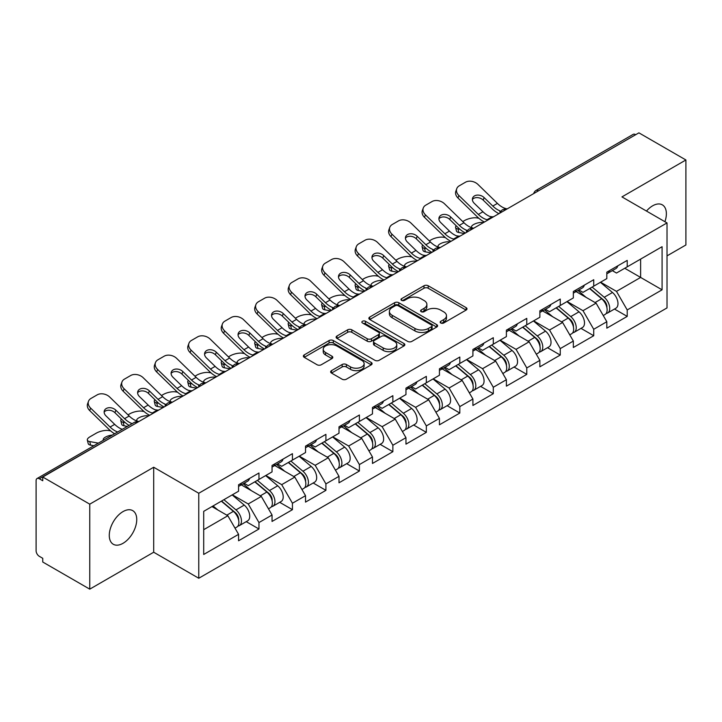 <?xml version="1.0" encoding="UTF-8"?>
<svg xmlns="http://www.w3.org/2000/svg" width="722" height="722" viewBox="0 0 722 722"><rect width="100%" height="100%" fill="white"/><g stroke="black" fill="none" stroke-linecap="round" stroke-linejoin="round"><path stroke-width="1.08" d="M440.781 322.996A2.085 1.2 0 0 0 443.732 322.996L466.114 310.081A2.978 1.724 0 0 0 466.99 308.863A2.978 1.724 0 0 0 466.114 307.644L428.2 285.759A2.978 1.724 0 0 0 423.985 285.759L401.603 298.673A2.085 1.2 0 0 0 400.99 299.531A2.085 1.2 0 0 0 401.603 300.379A2.085 1.2 0 0 0 404.555 300.379L407.452 298.709A9.53 5.505 0 0 1 420.926 298.709L424.094 300.532A9.53 5.505 0 0 1 426.882 304.422A9.53 5.505 0 0 1 424.094 308.312L421.197 309.991A2.085 1.2 0 0 0 420.583 310.839A2.085 1.2 0 0 0 421.197 311.687A2.085 1.2 0 0 0 424.139 311.687L427.036 310.018A9.53 5.505 0 0 1 440.519 310.018L443.678 311.841A9.53 5.505 0 0 1 446.476 315.731A9.53 5.505 0 0 1 443.678 319.62L440.781 321.299A2.085 1.2 0 0 0 440.176 322.147A2.085 1.2 0 0 0 440.781 322.996L440.781 321.299M123.011 511.6A19.422 11.218 -60 0 1 132.722 510.634A19.422 11.218 -60 0 1 135.7 526.194A19.422 11.218 -60 0 1 123.011 543.314A19.422 11.218 -60 0 1 113.3 544.28A19.422 11.218 -60 0 1 110.322 528.712A19.422 11.218 -60 0 1 123.011 511.6M646.479 211.059A19.422 11.218 -60 0 1 652.634 205.815A19.422 11.218 -60 0 1 662.345 204.858A19.422 11.218 -60 0 1 664.917 221.699M331.515 370.639A2.978 1.724 0 0 0 330.64 371.857A2.978 1.724 0 0 0 331.515 373.075L342.147 379.212A2.978 1.724 0 0 0 346.361 379.212L371.216 364.863A2.978 1.724 0 0 0 372.092 363.644A2.978 1.724 0 0 0 371.216 362.435L333.302 340.54A2.978 1.724 0 0 0 329.088 340.54L304.233 354.89A2.978 1.724 0 0 0 303.366 356.108A2.978 1.724 0 0 0 304.233 357.327L317.084 364.745A2.978 1.724 0 0 0 321.299 364.745L331.93 358.599A2.978 1.724 0 0 0 332.806 357.381A2.978 1.724 0 0 0 331.93 356.172L325.559 352.489A7.969 4.603 0 0 1 323.23 349.24A7.969 4.603 0 0 1 328.149 344.99A7.969 4.603 0 0 1 336.831 345.982L361.794 360.395A7.969 4.603 0 0 1 364.123 363.644A7.969 4.603 0 0 1 359.204 367.895A7.969 4.603 0 0 1 350.522 366.902L346.361 364.502A2.978 1.724 0 0 0 342.147 364.502L331.515 370.639L331.515 373.075L342.147 366.975L342.147 364.502M153.696 467.242L89.754 504.164L42.751 477.025L638.907 132.848L685.9 159.977L621.949 196.898L667.02 222.917L198.767 493.261L153.696 467.242L153.696 552.231L198.767 578.25L198.767 493.261M407.659 341.389A2.978 1.724 0 0 0 411.874 341.389L436.729 327.039A2.978 1.724 0 0 0 437.604 325.83A2.978 1.724 0 0 0 436.729 324.611L398.815 302.717A2.978 1.724 0 0 0 394.6 302.717L369.745 317.066A2.978 1.724 0 0 0 368.87 318.285A2.978 1.724 0 0 0 369.745 319.503L407.659 341.389M363.31 323.447A2.085 1.2 0 0 1 365.422 323.745L365.422 321.263L403.977 343.519A2.978 1.724 0 0 1 404.843 344.737A2.978 1.724 0 0 1 403.977 345.955L379.122 360.305A2.978 1.724 0 0 1 374.908 360.305L336.993 338.41L336.993 335.983A2.978 1.724 0 0 0 336.118 337.201A2.978 1.724 0 0 0 336.993 338.41M336.993 335.983L347.625 329.837A2.978 1.724 0 0 1 351.84 329.837L367.218 338.717A2.978 1.724 0 0 0 371.433 338.717L378.49 334.647A2.978 1.724 0 0 0 379.357 333.429A2.978 1.724 0 0 0 378.49 332.21L362.48 322.969A2.085 1.2 0 0 1 361.866 322.12A2.085 1.2 0 0 1 363.157 321.001A2.085 1.2 0 0 1 365.422 321.263M198.767 578.25L667.02 307.915L667.02 222.917M246.229 521.654L258.963 529L258.963 522.566L248.233 503.974L232.349 494.805M258.963 529L238.576 540.778L238.576 534.334L203.703 554.469L203.703 511.347L238.576 491.213L238.576 484.769L258.963 473L258.963 479.444L272.05 471.89L272.05 465.446L292.437 453.678L292.437 460.113L305.523 452.559L305.523 446.115L325.911 434.346L325.911 440.79L339.006 433.227L339.006 426.792L359.394 415.015L359.394 421.458L372.48 413.905L372.48 407.461L392.867 395.692L392.867 402.136L405.963 394.573L405.963 388.129L426.341 376.361L426.341 382.804L439.436 375.25L439.436 368.807L459.824 357.038L459.824 363.482L472.91 355.919L472.91 349.475L493.297 337.706L493.297 344.15L506.393 336.596L506.393 330.153L526.78 318.375L526.78 324.819L539.866 317.265L539.866 310.821L560.254 299.052L560.254 305.496L573.34 297.933L573.34 291.489L593.728 279.721L593.728 286.165L606.823 278.611L606.823 272.167L627.21 260.398L627.21 266.842L662.083 246.707L662.083 289.82L627.21 309.955L616.48 291.372L600.596 282.203M614.476 309.043L627.21 316.398L627.21 309.955M627.21 316.398L606.823 328.167L606.823 321.723L593.728 329.286L582.997 310.695L567.122 301.525M581.002 328.375L593.728 335.73L593.728 329.286M593.728 335.73L573.34 347.499L573.34 341.055L560.254 348.609L549.523 330.026L533.639 320.857M547.52 347.706L560.254 355.053L560.254 348.609M560.254 355.053L539.866 366.821L539.866 360.377L526.78 367.94L516.049 349.358L500.166 340.188M514.046 367.029L526.78 374.384L526.78 367.94M526.78 374.384L506.393 386.153L506.393 379.709L493.297 387.263L482.567 368.68L466.692 359.511M480.563 386.36L493.297 393.707L493.297 387.263M493.297 393.707L472.91 405.475L472.91 399.04L459.824 406.594L449.093 388.012L433.209 378.842M447.089 405.683L459.824 413.038L459.824 406.594M459.824 413.038L439.436 424.807L439.436 418.363L426.341 425.926L415.619 407.334L399.735 398.165M413.616 425.014L426.341 432.361L426.341 425.926M426.341 432.361L405.963 444.138L405.963 437.694L392.867 445.248L382.137 426.666L366.262 417.497M380.133 444.346L392.867 451.692L392.867 445.248M392.867 451.692L372.48 463.461L372.48 457.017L359.394 464.58L348.663 445.997L332.779 436.828M346.659 463.668L359.394 471.024L359.394 464.58M359.394 471.024L339.006 482.792L339.006 476.349L325.911 483.902L315.18 465.32L299.305 456.151M313.186 483L325.911 490.346L325.911 483.902M325.911 490.346L305.523 502.115L305.523 495.68L292.437 503.234L281.706 484.652L265.822 475.482M279.703 502.322L292.437 509.678L292.437 503.234M292.437 509.678L272.05 521.446L272.05 515.003L258.963 522.566M244.081 483.244L248.233 485.635L258.963 479.444M248.233 503.974L261.319 496.42L241.292 484.859M272.05 515.003L261.319 496.42M277.555 463.921L281.706 466.313L292.437 460.113M281.706 484.652L294.793 477.089L274.766 465.528M305.523 495.68L294.793 477.089M311.038 444.59L315.18 446.981L325.911 440.79M315.18 465.32L328.275 457.766L308.249 446.196M339.006 476.349L328.275 457.766M344.511 425.258L348.663 427.659L359.394 421.458M348.663 445.997L361.749 438.435L341.723 426.873M372.48 457.017L361.749 438.435M377.985 405.935L382.137 408.327L392.867 402.136M382.137 426.666L395.232 419.112L375.196 407.542M405.963 437.694L395.232 419.112M411.468 386.604L415.619 389.005L426.341 382.804M415.619 407.334L428.706 399.78L408.679 388.219M439.436 418.363L428.706 399.78M444.942 367.281L449.093 369.673L459.824 363.482M449.093 388.012L462.179 380.449L442.153 368.888M472.91 399.04L462.179 380.449M478.424 347.95L482.567 350.341L493.297 344.15M482.567 368.68L495.662 361.126L475.627 349.556M506.393 379.709L495.662 361.126M511.898 328.618L516.049 331.019L526.78 324.819M516.049 349.358L529.136 341.795L509.109 330.234M539.866 360.377L529.136 341.795M545.372 309.296L549.523 311.687L560.254 305.496M549.523 330.026L562.609 322.472L542.583 310.902M573.34 341.055L562.609 322.472M578.854 289.964L582.997 292.365L593.728 286.165M582.997 310.695L596.092 303.141L576.066 291.58M606.823 321.723L596.092 303.141M635.685 134.698L538.468 190.825M537.105 191.619A4.549 2.626 120 0 1 538.26 190.707A4.549 2.626 60 0 0 535.977 190.482L633.194 134.355A4.549 2.626 60 0 1 635.468 134.581M612.328 270.642L616.48 273.033L627.21 266.842M616.48 291.372L640.622 277.428L640.622 259.099L662.083 246.707M624.738 268.259L662.083 289.82M667.02 255.877L685.9 244.975L685.9 159.977M89.754 504.164L89.754 589.152L42.751 562.023L42.751 558.305L39.322 556.319A4.549 2.626 -120 0 1 36.1 550.751L36.1 480.617A4.549 2.626 -120 0 1 37.039 478.542A4.549 2.626 -120 0 1 39.322 478.767L42.751 480.744L42.751 477.025M89.754 589.152L153.696 552.231M203.703 529.686L227.845 515.743L211.961 506.582M238.576 534.334L227.845 515.743M441.62 323.294L443.678 322.102A9.53 5.505 0 0 0 446.476 318.212L446.476 315.731M426.882 304.422L426.882 306.904A9.53 5.505 0 0 1 424.094 310.794L422.027 311.985M466.069 310.099L428.2 288.231A2.978 1.724 0 0 0 423.985 288.231L402.434 300.677M436.693 327.066L398.815 305.198A2.978 1.724 0 0 0 394.6 305.198L369.781 319.53M431.458 326.678A2.085 1.2 0 0 0 432.072 325.83A2.085 1.2 0 0 0 431.458 324.972L398.183 305.758A2.085 1.2 0 0 0 395.232 305.758L392.181 307.527A9.53 5.505 0 0 0 389.384 311.417A9.53 5.505 0 0 0 392.181 315.306L414.924 328.438A9.53 5.505 0 0 0 428.408 328.438L431.458 326.678L431.458 329.16A2.085 1.2 0 0 0 432.072 328.302L432.072 325.83M389.384 311.417L389.384 313.889A9.53 5.505 0 0 0 392.181 317.788L392.181 315.306M431.458 329.16L428.408 330.92A9.53 5.505 0 0 1 414.924 330.92L392.181 317.788M337.03 338.438L347.625 332.319L347.625 329.837M379.357 333.429L379.357 335.901A2.978 1.724 0 0 1 378.49 337.12L371.433 341.199A2.978 1.724 0 0 1 367.218 341.199L351.84 332.319A2.978 1.724 0 0 0 347.625 332.319M365.422 323.745L403.932 345.973M383.174 347.932A7.969 4.603 0 0 0 391.856 348.925A7.969 4.603 0 0 0 396.775 344.674A7.969 4.603 0 0 0 394.438 341.425L385.647 336.344A2.978 1.724 0 0 0 381.433 336.344L374.375 340.423A2.978 1.724 0 0 0 373.509 341.632A2.978 1.724 0 0 0 374.375 342.851L383.174 347.932L383.174 350.405A7.969 4.603 0 0 0 391.856 351.406A7.969 4.603 0 0 0 396.775 347.156L396.775 344.674M373.509 341.632L373.509 344.114A2.978 1.724 0 0 0 374.375 345.333L374.375 342.851M383.174 350.405L374.375 345.333M364.123 363.644L364.123 366.126A7.969 4.603 0 0 1 359.204 370.377A7.969 4.603 0 0 1 350.522 369.375L346.361 366.975A2.978 1.724 0 0 0 342.147 366.975M323.23 349.24L323.23 351.713A7.969 4.603 0 0 0 325.559 354.971L325.559 352.489M331.894 358.626L325.559 354.971M371.216 362.435L371.216 364.863L333.302 343.022A2.978 1.724 0 0 0 329.088 343.022L304.278 357.345M478.848 218.261L477.071 217.936A9.106 3.267 -14.2 0 0 464.544 220.553L462.766 221.573M456.223 225.76A9.106 3.267 -14.2 0 0 455.582 227.484A9.106 3.267 -14.2 0 0 457.974 228.964L458.876 232.529L464.481 233.549M459.968 229.325L457.974 228.964M472.161 227.854A6.976 2.5 165.8 0 1 471.511 227.114A6.976 2.5 165.8 0 1 473.605 224.551A6.976 2.5 165.8 0 1 483.217 222.547L483.253 222.71M458.876 232.529A9.106 3.267 165.8 0 1 456.494 231.058L455.582 227.484M604.269 300.677L602.762 299.81M606.191 313.438A10.018 5.785 -120 0 0 607.644 312.987A10.018 5.785 -120 0 0 609.44 305.993A10.018 5.785 -120 0 0 604.224 297.265L592.148 287.076M607.644 312.987L615.902 308.222A10.018 5.785 -120 0 0 617.707 301.227A10.018 5.785 -120 0 0 612.491 292.5L600.415 282.311M589.82 288.421L603.601 300.045A6.074 3.502 60 0 1 606.877 307.527M603.249 315.532L605.072 314.476A10.018 5.785 -120 0 0 606.868 307.482A10.018 5.785 -120 0 0 601.652 298.755L589.576 288.565M586.093 297.365L577.943 290.488M493.658 216.699A6.976 2.717 167.4 0 1 492.097 216.808L489.814 216.438A20.333 11.742 -120 0 1 487.612 215.364A20.333 11.742 -120 0 1 482.946 211.763L474.246 203.297A6.976 5.117 -160.3 0 1 472.612 198.09A6.976 5.117 -160.3 0 1 474.516 195.897A6.976 5.117 -160.3 0 1 484.119 197.593L492.81 206.068A20.333 11.742 -120 0 0 497.485 209.66A20.333 11.742 -120 0 0 499.678 210.734L501.176 211.564M484.453 222.015A24.277 14.016 60 0 1 483 221.248A24.277 14.016 60 0 1 477.422 216.952L457.974 198.008A9.106 6.678 -160.3 0 1 455.844 191.213L456.746 188.695A9.106 6.678 19.7 0 1 459.228 185.834L465.446 182.242A9.106 6.678 19.7 0 1 477.973 184.453L497.431 203.396A20.333 11.742 -120 0 0 502.097 206.997A20.333 11.742 -120 0 0 506.185 208.667L507.169 208.902M498.938 213.649A24.277 14.016 60 0 1 497.485 212.882A24.277 14.016 60 0 1 491.908 208.586L483.217 200.12A6.976 5.117 19.7 0 0 473.605 198.424A6.976 5.117 19.7 0 0 472.387 199.434M456.746 188.695A9.106 6.678 19.7 0 0 458.876 195.481L478.325 214.425A20.333 11.742 -120 0 0 483 218.026A20.333 11.742 -120 0 0 487.088 219.696L488.063 219.93M609.512 270.615A10.018 5.785 60 0 1 607.644 273.34A10.018 5.785 60 0 1 606.823 273.683M617.77 265.84A10.018 5.785 60 0 1 615.902 268.575L607.644 273.34M445.366 237.583L443.597 237.267A9.106 3.267 -14.2 0 0 431.07 239.885L429.292 240.904M422.74 245.092A9.106 3.267 -14.2 0 0 422.108 246.816A9.106 3.267 -14.2 0 0 424.491 248.287L425.402 251.861L431.007 252.871M426.494 248.657L424.491 248.287M438.687 247.186A6.976 2.5 165.8 0 1 438.037 246.437A6.976 2.5 165.8 0 1 440.131 243.883A6.976 2.5 165.8 0 1 449.734 241.87L449.779 242.032M425.402 251.861A9.106 3.267 165.8 0 1 423.011 250.381L422.108 246.816M570.786 319.999L569.288 319.133M572.708 332.77A10.018 5.785 -120 0 0 574.171 332.319A10.018 5.785 -120 0 0 575.966 325.324A10.018 5.785 -120 0 0 570.75 316.597L558.675 306.408M574.171 332.319L582.428 327.544A10.018 5.785 -120 0 0 584.224 320.55A10.018 5.785 -120 0 0 579.017 311.823L566.932 301.634M556.346 307.752L570.127 319.377A6.074 3.502 60 0 1 573.403 326.849M569.766 334.855L571.589 333.808A10.018 5.785 -120 0 0 573.394 326.804A10.018 5.785 -120 0 0 568.178 318.086L556.093 307.897M552.619 316.696L544.469 309.819M411.892 256.915L410.114 256.59A9.106 3.267 -14.2 0 0 397.587 259.207L395.818 260.236M389.266 264.414A9.106 3.267 -14.2 0 0 388.626 266.138A9.106 3.267 -14.2 0 0 391.017 267.618L391.92 271.192L397.524 272.203M393.021 267.979L391.017 267.618M405.213 266.517A6.976 2.5 165.8 0 1 404.555 265.768A6.976 2.5 165.8 0 1 406.657 263.205A6.976 2.5 165.8 0 1 416.26 261.202L416.296 261.364M391.92 271.192A9.106 3.267 165.8 0 1 389.537 269.712L388.626 266.138M537.312 339.331L535.814 338.465M539.235 352.101A10.018 5.785 -120 0 0 540.688 351.65A10.018 5.785 -120 0 0 542.493 344.647A10.018 5.785 -120 0 0 537.276 335.929L525.192 325.73M540.688 351.65L548.955 346.876A10.018 5.785 -120 0 0 550.751 339.882A10.018 5.785 -120 0 0 545.534 331.154L533.459 320.965M522.872 327.075L536.645 338.699A6.074 3.502 60 0 1 539.921 346.181M536.293 354.186L538.116 353.13A10.018 5.785 -120 0 0 539.912 346.136A10.018 5.785 -120 0 0 534.695 337.409L522.62 327.219M519.136 336.028L510.986 329.151M378.409 276.237L376.64 275.921A9.106 3.267 -14.2 0 0 364.114 278.539L362.336 279.558M355.784 283.746A9.106 3.267 -14.2 0 0 355.152 285.47A9.106 3.267 -14.2 0 0 357.543 286.95L358.446 290.515L364.05 291.526M359.538 287.311L357.543 286.95M371.731 285.84A6.976 2.5 165.8 0 1 371.081 285.1A6.976 2.5 165.8 0 1 373.175 282.537A6.976 2.5 165.8 0 1 382.777 280.533L382.822 280.687M358.446 290.515A9.106 3.267 165.8 0 1 356.054 289.044L355.152 285.47M503.839 358.663L502.332 357.787M505.752 371.424A10.018 5.785 -120 0 0 507.214 370.973A10.018 5.785 -120 0 0 509.01 363.978A10.018 5.785 -120 0 0 503.794 355.251L491.718 345.062M507.214 370.973L515.472 366.207A10.018 5.785 -120 0 0 517.277 359.204A10.018 5.785 -120 0 0 512.06 350.486L499.985 340.297M489.39 346.407L503.171 358.031A6.074 3.502 60 0 1 506.447 365.503M502.81 373.518L504.633 372.462A10.018 5.785 -120 0 0 506.438 365.467A10.018 5.785 -120 0 0 501.221 356.74L489.146 346.551M485.662 355.35L477.513 348.473M344.935 295.569L343.158 295.244A9.106 3.267 -14.2 0 0 330.631 297.861L328.862 298.89M322.31 303.078A9.106 3.267 -14.2 0 0 321.678 304.801A9.106 3.267 -14.2 0 0 324.061 306.272L324.972 309.846L330.568 310.857M326.064 306.633L324.061 306.272M338.257 305.171A6.976 2.5 165.8 0 1 337.607 304.422A6.976 2.5 165.8 0 1 339.701 301.859A6.976 2.5 165.8 0 1 349.304 299.856L349.349 300.018M324.972 309.846A9.106 3.267 165.8 0 1 322.581 308.366L321.678 304.801M470.356 377.985L468.858 377.119M472.278 390.755A10.018 5.785 -120 0 0 473.731 390.304A10.018 5.785 -120 0 0 475.536 383.301A10.018 5.785 -120 0 0 470.32 374.583L458.244 364.393M473.731 390.304L481.998 385.53A10.018 5.785 -120 0 0 483.794 378.536A10.018 5.785 -120 0 0 478.578 369.808L466.502 359.619M455.916 365.729L469.688 377.353A6.074 3.502 60 0 1 472.973 384.835M469.336 392.84L471.159 391.793A10.018 5.785 -120 0 0 472.964 384.79A10.018 5.785 -120 0 0 467.748 376.063L455.663 365.873M452.18 374.682L444.03 367.805M311.462 314.9L309.684 314.575A9.106 3.267 -14.2 0 0 297.157 317.193L295.379 318.212M288.836 322.4A9.106 3.267 -14.2 0 0 288.195 324.124A9.106 3.267 -14.2 0 0 290.587 325.604L291.489 329.169L297.094 330.189M292.59 325.965L290.587 325.604M304.783 324.494A6.976 2.5 165.8 0 1 304.124 323.754A6.976 2.5 165.8 0 1 306.227 321.191A6.976 2.5 165.8 0 1 315.83 319.187L315.866 319.35M291.489 329.169A9.106 3.267 165.8 0 1 289.107 327.698L288.195 324.124M436.882 397.317L435.384 396.45M438.805 410.078A10.018 5.785 -120 0 0 440.258 409.627A10.018 5.785 -120 0 0 442.054 402.632A10.018 5.785 -120 0 0 436.846 393.905L424.762 383.716M440.258 409.627L448.524 404.861A10.018 5.785 -120 0 0 450.32 397.858A10.018 5.785 -120 0 0 445.104 389.14L433.029 378.951M422.442 385.061L436.214 396.685A6.074 3.502 60 0 1 439.49 404.167M435.862 412.172L437.685 411.116A10.018 5.785 -120 0 0 439.481 404.121A10.018 5.785 -120 0 0 434.265 395.394L422.19 385.205M418.706 394.004L410.556 387.127M460.185 236.022A6.976 2.717 167.4 0 1 458.614 236.139L456.331 235.76A20.333 11.742 -120 0 1 454.138 234.686A20.333 11.742 -120 0 1 449.463 231.094L440.772 222.62A6.976 5.117 -160.3 0 1 439.138 217.412A6.976 5.117 -160.3 0 1 441.034 215.228A6.976 5.117 -160.3 0 1 450.645 216.925L459.336 225.39A20.333 11.742 -120 0 0 464.002 228.991A20.333 11.742 -120 0 0 466.204 230.065L467.703 230.887M450.979 241.338A24.277 14.016 60 0 1 449.517 240.57A24.277 14.016 60 0 1 443.949 236.274L424.491 217.34A9.106 6.678 -160.3 0 1 422.361 210.544L423.272 208.017A9.106 6.678 19.7 0 1 425.745 205.165L431.973 201.573A9.106 6.678 19.7 0 1 444.499 203.785L463.948 222.728A20.333 11.742 -120 0 0 468.623 226.32A20.333 11.742 -120 0 0 472.711 227.999L473.686 228.233M465.464 232.98A24.277 14.016 60 0 1 464.002 232.213A24.277 14.016 60 0 1 458.434 227.917L449.734 219.452A6.976 5.117 19.7 0 0 440.131 217.755A6.976 5.117 19.7 0 0 438.913 218.757M423.272 208.017A9.106 6.678 19.7 0 0 425.402 214.813L444.851 233.757A20.333 11.742 -120 0 0 449.517 237.348A20.333 11.742 -120 0 0 453.606 239.027L454.589 239.253M576.03 289.946A10.018 5.785 60 0 1 574.171 292.672A10.018 5.785 60 0 1 573.34 293.015M584.297 285.172A10.018 5.785 60 0 1 582.428 287.897L574.171 292.672M426.711 255.353A6.976 2.717 167.4 0 1 425.141 255.462L422.857 255.092A20.333 11.742 -120 0 1 420.655 254.018A20.333 11.742 -120 0 1 415.989 250.417L407.289 241.951A6.976 5.117 -160.3 0 1 405.656 236.744A6.976 5.117 -160.3 0 1 407.56 234.56A6.976 5.117 -160.3 0 1 417.163 236.256L425.863 244.722A20.333 11.742 -120 0 0 430.529 248.314A20.333 11.742 -120 0 0 432.731 249.388L434.22 250.218M417.497 260.669A24.277 14.016 60 0 1 416.043 259.902A24.277 14.016 60 0 1 410.466 255.606L391.017 236.663A9.106 6.678 -160.3 0 1 388.887 229.867L389.79 227.349A9.106 6.678 19.7 0 1 392.272 224.497L398.499 220.896A9.106 6.678 19.7 0 1 411.026 223.116L430.474 242.06A20.333 11.742 -120 0 0 435.14 245.651A20.333 11.742 -120 0 0 439.229 247.33L440.212 247.556M431.982 252.303A24.277 14.016 60 0 1 430.529 251.536A24.277 14.016 60 0 1 424.951 247.24L416.26 238.774A6.976 5.117 19.7 0 0 406.657 237.078A6.976 5.117 19.7 0 0 405.439 238.089M389.79 227.349A9.106 6.678 19.7 0 0 391.92 234.136L411.378 253.079A20.333 11.742 -120 0 0 416.043 256.68A20.333 11.742 -120 0 0 420.132 258.35L421.116 258.584M542.556 309.269A10.018 5.785 60 0 1 540.688 312.003A10.018 5.785 60 0 1 539.866 312.337M550.814 304.503A10.018 5.785 60 0 1 548.955 307.229L540.688 312.003M393.228 274.685A6.976 2.717 167.4 0 1 391.658 274.793L389.384 274.414A20.333 11.742 -120 0 1 387.182 273.34A20.333 11.742 -120 0 1 382.516 269.748L373.815 261.283A6.976 5.117 -160.3 0 1 372.182 256.075A6.976 5.117 -160.3 0 1 374.086 253.882A6.976 5.117 -160.3 0 1 383.689 255.579L392.38 264.044A20.333 11.742 -120 0 0 397.055 267.645A20.333 11.742 -120 0 0 399.248 268.719L400.746 269.55M384.023 280.001A24.277 14.016 60 0 1 382.57 279.224A24.277 14.016 60 0 1 376.992 274.938L357.543 255.994A9.106 6.678 -160.3 0 1 355.404 249.198L356.316 246.671A9.106 6.678 19.7 0 1 358.798 243.819L365.016 240.227A9.106 6.678 19.7 0 1 377.543 242.439L397.001 261.382A20.333 11.742 -120 0 0 401.667 264.983A20.333 11.742 -120 0 0 405.755 266.653L406.739 266.887M398.508 271.634A24.277 14.016 60 0 1 397.055 270.867A24.277 14.016 60 0 1 391.477 266.571L382.777 258.106A6.976 5.117 19.7 0 0 373.175 256.409A6.976 5.117 19.7 0 0 371.956 257.42M356.316 246.671A9.106 6.678 19.7 0 0 358.446 253.467L377.895 272.411A20.333 11.742 -120 0 0 382.57 276.003A20.333 11.742 -120 0 0 386.658 277.681L387.633 277.916M509.073 328.6A10.018 5.785 60 0 1 507.214 331.326A10.018 5.785 60 0 1 506.393 331.669M517.34 323.826A10.018 5.785 60 0 1 515.472 326.561L507.214 331.326M359.755 294.007A6.976 2.717 167.4 0 1 358.184 294.116L355.901 293.746A20.333 11.742 -120 0 1 353.708 292.672A20.333 11.742 -120 0 1 349.033 289.071L340.342 280.605A6.976 5.117 -160.3 0 1 338.708 275.398A6.976 5.117 -160.3 0 1 340.603 273.214A6.976 5.117 -160.3 0 1 350.215 274.911L358.906 283.376A20.333 11.742 -120 0 0 363.572 286.968A20.333 11.742 -120 0 0 365.774 288.042L367.272 288.872M350.549 299.323A24.277 14.016 60 0 1 349.087 298.556A24.277 14.016 60 0 1 343.519 294.26L324.061 275.317A9.106 6.678 -160.3 0 1 321.931 268.53L322.833 266.003A9.106 6.678 19.7 0 1 325.315 263.151L331.542 259.559A9.106 6.678 19.7 0 1 344.069 261.77L363.518 280.714A20.333 11.742 -120 0 0 368.193 284.306A20.333 11.742 -120 0 0 372.272 285.984L373.256 286.21M365.034 290.966A24.277 14.016 60 0 1 363.572 290.19A24.277 14.016 60 0 1 358.004 285.903L349.304 277.428A6.976 5.117 19.7 0 0 339.701 275.732A6.976 5.117 19.7 0 0 338.483 276.743M322.833 266.003A9.106 6.678 19.7 0 0 324.972 272.799L344.421 291.742A20.333 11.742 -120 0 0 349.087 295.334A20.333 11.742 -120 0 0 353.175 297.013L354.159 297.238M475.599 347.923A10.018 5.785 60 0 1 473.731 350.657A10.018 5.785 60 0 1 472.91 350.991M483.857 343.158A10.018 5.785 60 0 1 481.998 345.883L473.731 350.657M326.281 313.339A6.976 2.717 167.4 0 1 324.71 313.447L322.427 313.077A20.333 11.742 -120 0 1 320.225 312.003A20.333 11.742 -120 0 1 315.559 308.402L306.859 299.937A6.976 5.117 -160.3 0 1 305.225 294.729A6.976 5.117 -160.3 0 1 307.13 292.536A6.976 5.117 -160.3 0 1 316.732 294.233L325.432 302.708A20.333 11.742 -120 0 0 330.098 306.299A20.333 11.742 -120 0 0 332.3 307.373L333.79 308.204M317.066 318.655A24.277 14.016 60 0 1 315.613 317.888A24.277 14.016 60 0 1 310.036 313.592L290.587 294.648A9.106 6.678 -160.3 0 1 288.457 287.852L289.36 285.334A9.106 6.678 19.7 0 1 291.841 282.473L298.06 278.882A9.106 6.678 19.7 0 1 310.586 281.093L330.044 300.036A20.333 11.742 -120 0 0 334.71 303.637A20.333 11.742 -120 0 0 338.798 305.307L339.782 305.541M331.551 310.289A24.277 14.016 60 0 1 330.098 309.521A24.277 14.016 60 0 1 324.521 305.225L315.83 296.76A6.976 5.117 19.7 0 0 306.227 295.063A6.976 5.117 19.7 0 0 305 296.074M289.36 285.334A9.106 6.678 19.7 0 0 291.489 292.121L310.947 311.065A20.333 11.742 -120 0 0 315.613 314.666A20.333 11.742 -120 0 0 319.702 316.335L320.685 316.57M442.126 367.254A10.018 5.785 60 0 1 440.258 369.98A10.018 5.785 60 0 1 439.436 370.323M450.384 362.48A10.018 5.785 60 0 1 448.524 365.215L440.258 369.98M277.979 334.223L276.21 333.907A9.106 3.267 -14.2 0 0 263.683 336.515L261.905 337.544M255.353 341.732A9.106 3.267 -14.2 0 0 254.722 343.455A9.106 3.267 -14.2 0 0 257.104 344.926L258.016 348.5L263.62 349.511M259.108 345.296L257.104 344.926M271.301 343.825A6.976 2.5 165.8 0 1 270.651 343.076A6.976 2.5 165.8 0 1 272.745 340.522A6.976 2.5 165.8 0 1 282.347 338.51L282.392 338.672M258.016 348.5A9.106 3.267 165.8 0 1 255.624 347.02L254.722 343.455M403.408 416.639L401.901 415.773M405.322 429.409A10.018 5.785 -120 0 0 406.784 428.958A10.018 5.785 -120 0 0 408.58 421.964A10.018 5.785 -120 0 0 403.363 413.237L391.288 403.047M406.784 428.958L415.042 424.184A10.018 5.785 -120 0 0 416.847 417.19A10.018 5.785 -120 0 0 411.63 408.462L399.546 398.273M388.959 404.392L402.741 416.016A6.074 3.502 60 0 1 406.017 423.489M402.38 431.494L404.203 430.447A10.018 5.785 -120 0 0 406.008 423.444A10.018 5.785 -120 0 0 400.791 414.726L388.716 404.537M385.232 413.336L377.083 406.459M292.798 332.661A6.976 2.717 167.4 0 1 291.228 332.77L288.944 332.4A20.333 11.742 -120 0 1 286.751 331.326A20.333 11.742 -120 0 1 282.076 327.734L273.385 319.259A6.976 5.117 -160.3 0 1 271.752 314.052A6.976 5.117 -160.3 0 1 273.656 311.868A6.976 5.117 -160.3 0 1 283.259 313.565L291.95 322.03A20.333 11.742 -120 0 0 296.625 325.631A20.333 11.742 -120 0 0 298.818 326.705L300.316 327.526M283.593 337.977A24.277 14.016 60 0 1 282.14 337.21A24.277 14.016 60 0 1 276.562 332.914L257.104 313.971A9.106 6.678 -160.3 0 1 254.974 307.184L255.886 304.657A9.106 6.678 19.7 0 1 258.359 301.805L264.586 298.213A9.106 6.678 19.7 0 1 277.113 300.424L296.562 319.368A20.333 11.742 -120 0 0 301.236 322.96A20.333 11.742 -120 0 0 305.325 324.638L306.299 324.873M298.078 329.62A24.277 14.016 60 0 1 296.625 328.853A24.277 14.016 60 0 1 291.047 324.557L282.347 316.092A6.976 5.117 19.7 0 0 272.745 314.395A6.976 5.117 19.7 0 0 271.526 315.397M255.886 304.657A9.106 6.678 19.7 0 0 258.016 311.453L277.465 330.396A20.333 11.742 -120 0 0 282.14 333.988A20.333 11.742 -120 0 0 286.219 335.667L287.203 335.892M408.643 386.586A10.018 5.785 60 0 1 406.784 389.311A10.018 5.785 60 0 1 405.963 389.654M416.91 381.812A10.018 5.785 60 0 1 415.042 384.537L406.784 389.311M244.505 353.554L242.727 353.229A9.106 3.267 -14.2 0 0 230.201 355.847L228.432 356.876M221.88 361.054A9.106 3.267 -14.2 0 0 221.248 362.778A9.106 3.267 -14.2 0 0 223.63 364.258L224.533 367.832L230.137 368.843M225.634 364.619L223.63 364.258M237.827 363.157A6.976 2.5 165.8 0 1 237.168 362.408A6.976 2.5 165.8 0 1 239.271 359.845A6.976 2.5 165.8 0 1 248.873 357.841L248.919 358.004M224.533 367.832A9.106 3.267 165.8 0 1 222.15 366.352L221.248 362.778M369.926 435.971L368.428 435.104M371.848 448.741A10.018 5.785 -120 0 0 373.301 448.29A10.018 5.785 -120 0 0 375.106 441.286A10.018 5.785 -120 0 0 369.89 432.559L357.814 422.37M373.301 448.29L381.568 443.516A10.018 5.785 -120 0 0 383.364 436.521A10.018 5.785 -120 0 0 378.147 427.794L366.072 417.605M355.486 423.715L369.258 435.339A6.074 3.502 60 0 1 372.534 442.821M368.906 450.826L370.729 449.77A10.018 5.785 -120 0 0 372.525 442.776A10.018 5.785 -120 0 0 367.308 434.048L355.233 423.859M351.749 432.658L343.6 425.79M259.324 351.993A6.976 2.717 167.4 0 1 257.754 352.101L255.471 351.731A20.333 11.742 -120 0 1 253.269 350.657A20.333 11.742 -120 0 1 248.603 347.056L239.912 338.591A6.976 5.117 -160.3 0 1 238.278 333.383A6.976 5.117 -160.3 0 1 240.173 331.199A6.976 5.117 -160.3 0 1 249.776 332.896L258.476 341.362A20.333 11.742 -120 0 0 263.142 344.954A20.333 11.742 -120 0 0 265.344 346.028L266.833 346.858M250.119 357.309A24.277 14.016 60 0 1 248.657 356.542A24.277 14.016 60 0 1 243.079 352.246L223.63 333.302A9.106 6.678 -160.3 0 1 221.501 326.506L222.403 323.988A9.106 6.678 19.7 0 1 224.885 321.137L231.112 317.536A9.106 6.678 19.7 0 1 243.639 319.756L263.088 338.699A20.333 11.742 -120 0 0 267.754 342.291A20.333 11.742 -120 0 0 271.842 343.97L272.826 344.195M264.604 348.943A24.277 14.016 60 0 1 263.142 348.175A24.277 14.016 60 0 1 257.564 343.88L248.873 335.414A6.976 5.117 19.7 0 0 239.271 333.717A6.976 5.117 19.7 0 0 238.052 334.728M222.403 323.988A9.106 6.678 19.7 0 0 224.533 330.775L243.991 349.719A20.333 11.742 -120 0 0 248.657 353.32A20.333 11.742 -120 0 0 252.745 354.989L253.729 355.224M375.169 405.908A10.018 5.785 60 0 1 373.301 408.643A10.018 5.785 60 0 1 372.48 408.977M383.427 401.143A10.018 5.785 60 0 1 381.568 403.869L373.301 408.643M211.032 372.877L209.254 372.561A9.106 3.267 -14.2 0 0 196.727 375.178L194.949 376.198M188.406 380.386A9.106 3.267 -14.2 0 0 187.765 382.109A9.106 3.267 -14.2 0 0 190.157 383.59L191.059 387.154L196.664 388.165M192.151 383.951L190.157 383.59M204.344 382.479A6.976 2.5 165.8 0 1 203.694 381.739A6.976 2.5 165.8 0 1 205.788 379.176A6.976 2.5 165.8 0 1 215.4 377.173L215.436 377.326M191.059 387.154A9.106 3.267 165.8 0 1 188.677 385.683L187.765 382.109M336.452 455.302L334.945 454.427M338.374 468.064A10.018 5.785 -120 0 0 339.827 467.612A10.018 5.785 -120 0 0 341.623 460.618A10.018 5.785 -120 0 0 336.407 451.891L324.331 441.702M339.827 467.612L348.085 462.847A10.018 5.785 -120 0 0 349.89 455.844A10.018 5.785 -120 0 0 344.674 447.126L332.598 436.927M322.003 443.046L335.784 454.67A6.074 3.502 60 0 1 339.06 462.143M335.423 470.157L337.255 469.101A10.018 5.785 -120 0 0 339.051 462.107A10.018 5.785 -120 0 0 333.835 453.38L321.759 443.191M318.276 451.99L310.126 445.113M225.842 371.325A6.976 2.717 167.4 0 1 224.28 371.433L221.997 371.054A20.333 11.742 -120 0 1 219.795 369.98A20.333 11.742 -120 0 1 215.129 366.388L206.429 357.922A6.976 5.117 -160.3 0 1 204.795 352.715A6.976 5.117 -160.3 0 1 206.7 350.522A6.976 5.117 -160.3 0 1 216.302 352.219L224.993 360.684A20.333 11.742 -120 0 0 229.668 364.285A20.333 11.742 -120 0 0 231.861 365.359L233.359 366.189M216.636 376.64A24.277 14.016 60 0 1 215.183 375.864A24.277 14.016 60 0 1 209.606 371.577L190.157 352.634A9.106 6.678 -160.3 0 1 188.027 345.838L188.929 343.311A9.106 6.678 19.7 0 1 191.411 340.459L197.629 336.867A9.106 6.678 19.7 0 1 210.156 339.078L229.614 358.022A20.333 11.742 -120 0 0 234.28 361.623A20.333 11.742 -120 0 0 238.368 363.292L239.352 363.527M231.121 368.274A24.277 14.016 60 0 1 229.668 367.507A24.277 14.016 60 0 1 224.091 363.211L215.4 354.746A6.976 5.117 19.7 0 0 205.788 353.049A6.976 5.117 19.7 0 0 204.57 354.051M188.929 343.311A9.106 6.678 19.7 0 0 191.059 350.107L210.508 369.05A20.333 11.742 -120 0 0 215.183 372.642A20.333 11.742 -120 0 0 219.271 374.321L220.246 374.556M341.687 425.24A10.018 5.785 60 0 1 339.827 427.965A10.018 5.785 60 0 1 339.006 428.308M349.953 420.466A10.018 5.785 60 0 1 348.085 423.2L339.827 427.965M177.549 392.208L175.78 391.884A9.106 3.267 -14.2 0 0 163.253 394.501L161.475 395.53M154.923 399.708A9.106 3.267 -14.2 0 0 154.291 401.441A9.106 3.267 -14.2 0 0 156.674 402.912L157.586 406.486L163.181 407.497M158.678 403.273L156.674 402.912M170.87 401.811A6.976 2.5 165.8 0 1 170.221 401.062A6.976 2.5 165.8 0 1 172.314 398.499A6.976 2.5 165.8 0 1 181.917 396.495L181.962 396.658M157.586 406.486A9.106 3.267 165.8 0 1 155.194 405.006L154.291 401.441M302.969 474.625L301.471 473.758M304.892 487.395A10.018 5.785 -120 0 0 306.354 486.944A10.018 5.785 -120 0 0 308.15 479.94A10.018 5.785 -120 0 0 302.933 471.222L290.858 461.033M306.354 486.944L314.612 482.17A10.018 5.785 -120 0 0 316.407 475.175A10.018 5.785 -120 0 0 311.2 466.448L299.116 456.259M288.529 462.369L302.31 473.993A6.074 3.502 60 0 1 305.587 481.475M301.949 489.48L303.772 488.424A10.018 5.785 -120 0 0 305.577 481.43A10.018 5.785 -120 0 0 300.361 472.702L288.277 462.513M284.802 471.322L276.652 464.445M192.368 390.647A6.976 2.717 167.4 0 1 190.798 390.755L188.514 390.385A20.333 11.742 -120 0 1 186.321 389.311A20.333 11.742 -120 0 1 181.646 385.71L172.955 377.245A6.976 5.117 -160.3 0 1 171.322 372.038A6.976 5.117 -160.3 0 1 173.217 369.854A6.976 5.117 -160.3 0 1 182.828 371.55L191.52 380.016A20.333 11.742 -120 0 0 196.185 383.608A20.333 11.742 -120 0 0 198.388 384.682L199.886 385.512M183.162 395.963A24.277 14.016 60 0 1 181.7 395.196A24.277 14.016 60 0 1 176.132 390.9L156.674 371.956A9.106 6.678 -160.3 0 1 154.544 365.17L155.456 362.643A9.106 6.678 19.7 0 1 157.928 359.791L164.156 356.199A9.106 6.678 19.7 0 1 176.682 358.41L196.131 377.353A20.333 11.742 -120 0 0 200.806 380.945A20.333 11.742 -120 0 0 204.895 382.624L205.869 382.85M197.647 387.606A24.277 14.016 60 0 1 196.185 386.83A24.277 14.016 60 0 1 190.617 382.543L181.917 374.068A6.976 5.117 19.7 0 0 172.314 372.372A6.976 5.117 19.7 0 0 171.096 373.382M155.456 362.643A9.106 6.678 19.7 0 0 157.586 369.438L177.034 388.382A20.333 11.742 -120 0 0 181.7 391.974A20.333 11.742 -120 0 0 185.789 393.652L186.772 393.878M308.213 444.562A10.018 5.785 60 0 1 306.354 447.297A10.018 5.785 60 0 1 305.523 447.631M316.48 439.797A10.018 5.785 60 0 1 314.612 442.523L306.354 447.297M144.075 411.54L142.297 411.215A9.106 3.267 -14.2 0 0 129.77 413.832L127.993 414.852M121.449 419.04A9.106 3.267 -14.2 0 0 120.809 420.764A9.106 3.267 -14.2 0 0 123.2 422.244L124.103 425.809L127.352 426.395M125.204 422.605L123.2 422.244M137.397 421.134A6.976 2.5 165.8 0 1 136.738 420.394A6.976 2.5 165.8 0 1 138.841 417.83A6.976 2.5 165.8 0 1 148.443 415.827L148.479 415.989M124.103 425.809A9.106 3.267 165.8 0 1 121.72 424.337L120.809 420.764M269.496 493.956L267.997 493.09M271.418 506.718A10.018 5.785 -120 0 0 272.871 506.266A10.018 5.785 -120 0 0 274.676 499.272A10.018 5.785 -120 0 0 269.459 490.545L257.375 480.356M272.871 506.266L281.138 501.501A10.018 5.785 -120 0 0 282.934 494.498A10.018 5.785 -120 0 0 277.717 485.78L265.642 475.59M255.056 481.7L268.828 493.325A6.074 3.502 60 0 1 272.104 500.806M268.476 508.811L270.299 507.756A10.018 5.785 -120 0 0 272.095 500.761A10.018 5.785 -120 0 0 266.878 492.034L254.803 481.845M251.319 490.644L243.17 483.767M158.894 409.979A6.976 2.717 167.4 0 1 157.324 410.087L155.04 409.708A20.333 11.742 -120 0 1 152.838 408.634A20.333 11.742 -120 0 1 148.172 405.042L139.472 396.577A6.976 5.117 -160.3 0 1 137.839 391.369A6.976 5.117 -160.3 0 1 139.743 389.176A6.976 5.117 -160.3 0 1 149.346 390.873L158.046 399.347A20.333 11.742 -120 0 0 162.712 402.939A20.333 11.742 -120 0 0 164.914 404.013L166.403 404.843M149.68 415.294A24.277 14.016 60 0 1 148.227 414.527A24.277 14.016 60 0 1 142.649 410.231L123.2 391.288A9.106 6.678 -160.3 0 1 121.07 384.492L121.973 381.965A9.106 6.678 19.7 0 1 124.455 379.113L130.682 375.521A9.106 6.678 19.7 0 1 143.209 377.732L162.658 396.676A20.333 11.742 -120 0 0 167.323 400.277A20.333 11.742 -120 0 0 171.412 401.946L172.396 402.181M164.165 406.928A24.277 14.016 60 0 1 162.712 406.161A24.277 14.016 60 0 1 157.134 401.865L148.443 393.4A6.976 5.117 19.7 0 0 138.841 391.703A6.976 5.117 19.7 0 0 137.622 392.714M121.973 381.965A9.106 6.678 19.7 0 0 124.103 388.761L143.561 407.704A20.333 11.742 -120 0 0 148.227 411.305A20.333 11.742 -120 0 0 152.315 412.975L153.299 413.21M274.739 463.894A10.018 5.785 60 0 1 272.871 466.62A10.018 5.785 60 0 1 272.05 466.963M282.997 459.12A10.018 5.785 60 0 1 281.138 461.854L272.871 466.62M110.592 430.863L108.823 430.547A9.106 3.267 -14.2 0 0 96.297 433.155L90.069 436.756A9.106 3.267 -14.2 0 0 87.335 440.095A9.106 3.267 -14.2 0 0 89.727 441.566L90.629 445.14L93.878 445.727M98.363 443.137L89.727 441.566M103.517 440.158A6.976 2.5 165.8 0 1 103.264 439.716A6.976 2.5 165.8 0 1 105.358 437.162A6.976 2.5 165.8 0 1 112.316 435.077M90.629 445.14A9.106 3.267 165.8 0 1 88.237 443.66L87.335 440.095M236.022 513.279L234.515 512.412M237.935 526.049A10.018 5.785 -120 0 0 239.397 525.598A10.018 5.785 -120 0 0 241.193 518.604A10.018 5.785 -120 0 0 235.977 509.876L223.901 499.687M239.397 525.598L247.655 520.824A10.018 5.785 -120 0 0 249.46 513.829A10.018 5.785 -120 0 0 244.244 505.102L232.159 494.913M221.573 501.032L235.354 512.656A6.074 3.502 60 0 1 238.63 520.129M234.993 528.134L236.816 527.087A10.018 5.785 -120 0 0 238.621 520.084A10.018 5.785 -120 0 0 233.405 511.366L221.329 501.176M217.845 509.976L213.062 505.942M122.361 429.283L121.567 429.039A20.333 11.742 -120 0 1 119.365 427.965A20.333 11.742 -120 0 1 114.699 424.374L105.999 415.899A6.976 5.117 -160.3 0 1 104.365 410.692A6.976 5.117 -160.3 0 1 106.269 408.508A6.976 5.117 -160.3 0 1 115.872 410.204L124.563 418.67A20.333 11.742 -120 0 0 129.238 422.271A20.333 11.742 -120 0 0 131.431 423.345L132.117 423.643M114.599 433.76A24.277 14.016 60 0 1 109.175 429.554L89.727 410.61A9.106 6.678 -160.3 0 1 87.588 403.824L88.499 401.297A9.106 6.678 19.7 0 1 90.981 398.445L97.199 394.853A9.106 6.678 19.7 0 1 109.726 397.064L129.184 416.007A20.333 11.742 -120 0 0 133.85 419.599A20.333 11.742 -120 0 0 137.938 421.278L138.922 421.513M129.085 425.402A24.277 14.016 60 0 1 123.661 421.197L114.96 412.731A6.976 5.117 19.7 0 0 105.358 411.035A6.976 5.117 19.7 0 0 104.139 412.036M88.499 401.297A9.106 6.678 19.7 0 0 90.629 408.092L110.078 427.036A20.333 11.742 -120 0 0 114.753 430.628A20.333 11.742 -120 0 0 117.686 431.973M241.256 483.217A10.018 5.785 60 0 1 239.397 485.951A10.018 5.785 60 0 1 238.576 486.285M249.523 478.451A10.018 5.785 60 0 1 247.655 481.177L239.397 485.951M136.747 422.758L39.322 478.767M137.685 422.217A4.549 2.626 -60 0 0 136.53 422.641A4.549 2.626 -120 0 0 134.256 422.415L37.039 478.542M503.622 210.95A4.549 2.626 120 0 1 504.777 210.03A4.549 2.626 -60 0 1 505.932 209.615M470.148 230.273A4.549 2.626 120 0 1 471.304 229.361A4.549 2.626 -60 0 1 472.459 228.937M436.675 249.604A4.549 2.626 120 0 1 437.83 248.684A4.549 2.626 -60 0 1 438.985 248.269M403.192 268.927A4.549 2.626 120 0 1 404.347 268.015A4.549 2.626 -60 0 1 405.502 267.591M369.718 288.258A4.549 2.626 120 0 1 370.873 287.347A4.549 2.626 -60 0 1 372.029 286.923M336.235 307.59A4.549 2.626 120 0 1 337.391 306.67A4.549 2.626 -60 0 1 338.546 306.254M302.762 326.913A4.549 2.626 120 0 1 303.917 326.001A4.549 2.626 -60 0 1 305.072 325.577M269.288 346.244A4.549 2.626 120 0 1 270.443 345.324A4.549 2.626 -60 0 1 271.598 344.908M235.805 365.567A4.549 2.626 120 0 1 236.96 364.655A4.549 2.626 -60 0 1 238.116 364.231M202.331 384.898A4.549 2.626 120 0 1 203.487 383.987A4.549 2.626 -60 0 1 204.642 383.562M168.849 404.221A4.549 2.626 120 0 1 170.013 403.309A4.549 2.626 -60 0 1 171.168 402.894M443.678 322.102L443.678 319.62M421.197 311.687L421.197 309.991M424.094 310.794L424.094 308.312M401.603 300.379L401.603 298.673M423.985 288.231L423.985 285.759M428.2 288.231L428.2 285.759M466.114 310.081L466.114 307.644M369.745 319.503L369.745 317.066M394.6 305.198L394.6 302.717M398.815 305.198L398.815 302.717M436.729 327.039L436.729 324.611M414.924 330.92L414.924 328.438M428.408 330.92L428.408 328.438M351.84 332.319L351.84 329.837M367.218 341.199L367.218 338.717M371.433 341.199L371.433 338.717M378.49 337.12L378.49 334.647M403.977 345.955L403.977 343.519M346.361 366.975L346.361 364.502M350.522 369.375L350.522 366.902M331.93 358.599L331.93 356.172M304.233 357.327L304.233 354.89M329.088 343.022L329.088 340.54M333.302 343.022L333.302 340.54M604.224 297.265L612.491 292.5M595.072 302.554L601.652 298.755M506.185 208.667L505.238 209.218M492.097 216.808L487.088 219.696M482.946 211.763L478.325 214.425M497.431 203.396L492.81 206.068M458.876 195.481L457.974 198.008M484.119 197.593L483.217 200.12M500.175 212.936L499.678 210.734M570.75 316.597L579.017 311.823M561.599 321.886L568.178 318.086M537.276 335.929L545.534 331.154M528.116 341.208L534.695 337.409M503.794 355.251L512.06 350.486M494.642 360.54L501.221 356.74M470.32 374.583L478.578 369.808M461.168 379.862L467.748 376.063M436.846 393.905L445.104 389.14M427.686 399.194L434.265 395.394M472.711 227.999L471.755 228.549M458.614 236.139L453.606 239.027M449.463 231.094L444.851 233.757M463.948 222.728L459.336 225.39M425.402 214.813L424.491 217.34M450.645 216.925L449.734 219.452M466.701 232.267L466.204 230.065M439.229 247.33L438.281 247.872M425.141 255.462L420.132 258.35M415.989 250.417L411.378 253.079M430.474 242.06L425.863 244.722M391.92 234.136L391.017 236.663M417.163 236.256L416.26 238.774M433.218 251.59L432.731 249.388M405.755 266.653L404.807 267.203M391.658 274.793L386.658 277.681M382.516 269.748L377.895 272.411M397.001 261.382L392.38 264.044M358.446 253.467L357.543 255.994M383.689 255.579L382.777 258.106M399.744 270.921L399.248 268.719M372.272 285.984L371.325 286.535M358.184 294.116L353.175 297.013M349.033 289.071L344.421 291.742M363.518 280.714L358.906 283.376M324.972 272.799L324.061 275.317M350.215 274.911L349.304 277.428M366.271 290.253L365.774 288.042M338.798 305.307L337.851 305.857M324.71 313.447L319.702 316.335M315.559 308.402L310.947 311.065M330.044 300.036L325.432 302.708M291.489 292.121L290.587 294.648M316.732 294.233L315.83 296.76M332.788 309.576L332.3 307.373M403.363 413.237L411.63 408.462M394.212 418.516L400.791 414.726M305.325 324.638L304.377 325.189M291.228 332.77L286.219 335.667M282.076 327.734L277.465 330.396M296.562 319.368L291.95 322.03M258.016 311.453L257.104 313.971M283.259 313.565L282.347 316.092M299.314 328.907L298.818 326.705M369.89 432.559L378.147 427.794M360.738 437.848L367.308 434.048M271.842 343.97L270.894 344.511M257.754 352.101L252.745 354.989M248.603 347.056L243.991 349.719M263.088 338.699L258.476 341.362M224.533 330.775L223.63 333.302M249.776 332.896L248.873 335.414M265.831 348.23L265.344 346.028M336.407 451.891L344.674 447.126M327.256 457.179L333.835 453.38M238.368 363.292L237.421 363.843M224.28 371.433L219.271 374.321M215.129 366.388L210.508 369.05M229.614 358.022L224.993 360.684M191.059 350.107L190.157 352.634M216.302 352.219L215.4 354.746M232.358 367.561L231.861 365.359M302.933 471.222L311.2 466.448M293.782 476.502L300.361 472.702M204.895 382.624L203.938 383.165M190.798 390.755L185.789 393.652M181.646 385.71L177.034 388.382M196.131 377.353L191.52 380.016M157.586 369.438L156.674 371.956M182.828 371.55L181.917 374.068M198.884 386.893L198.388 384.682M269.459 490.545L277.717 485.78M260.299 495.833L266.878 492.034M171.412 401.946L170.464 402.497M157.324 410.087L152.315 412.975M148.172 405.042L143.561 407.704M162.658 396.676L158.046 399.347M124.103 388.761L123.2 391.288M149.346 390.873L148.443 393.4M165.401 406.215L164.914 404.013M235.977 509.876L244.244 505.102M226.825 515.156L233.405 511.366M137.938 421.278L136.99 421.828M114.699 424.374L110.078 427.036M129.184 416.007L124.563 418.67M90.629 408.092L89.727 410.61M115.872 410.204L114.96 412.731M131.575 423.958L131.431 423.345M535.977 190.482A4.549 4.549 0 0 0 533.793 193.532M506.239 209.434A4.549 4.549 0 0 0 500.319 212.855M472.766 228.766A4.549 4.549 0 0 0 466.836 232.186M439.283 248.088A4.549 4.549 0 0 0 433.362 251.509M405.809 267.42A4.549 4.549 0 0 0 399.889 270.84M372.335 286.751A4.549 4.549 0 0 0 366.406 290.172M338.853 306.074A4.549 4.549 0 0 0 332.932 309.494M305.379 325.405A4.549 4.549 0 0 0 299.45 328.826M271.896 344.728A4.549 4.549 0 0 0 265.976 348.148M238.422 364.059A4.549 4.549 0 0 0 232.502 367.48M204.949 383.391A4.549 4.549 0 0 0 199.019 386.812M171.466 402.714A4.549 4.549 0 0 0 165.546 406.134M137.992 422.045A4.549 4.549 0 0 0 134.256 422.415"/></g></svg>
